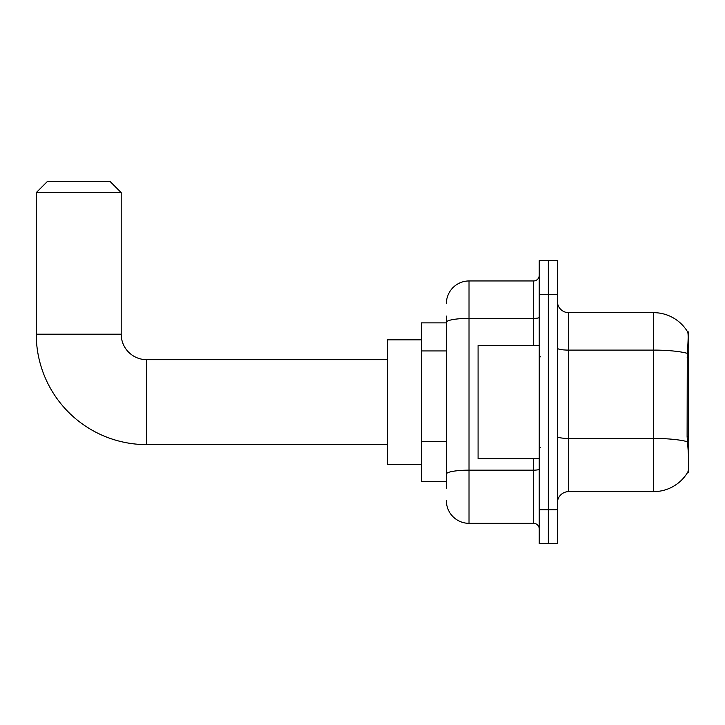<?xml version="1.0" encoding="UTF-8"?>
<svg xmlns="http://www.w3.org/2000/svg" width="725" height="725" viewBox="0 0 725 725"><rect width="100%" height="100%" fill="white"/><g stroke="black" fill="none" stroke-linecap="round" stroke-linejoin="round"><path stroke-width="1.09" d="M688.75 436.477L687.11 436.477L687.835 446.31C688.977 460.502 688.977 469.075 687.835 472.029L688.75 472.365L688.75 331.923L687.717 332.059A39.639 39.639 0 0 0 653.642 312.665A39.639 39.639 0 0 1 687.635 331.923A39.639 39.639 0 0 0 653.642 312.665L568.69 312.665A11.328 11.328 0 0 1 557.371 301.337A11.328 11.328 0 0 0 568.69 312.665L568.69 491.623A11.328 11.328 0 0 0 557.371 502.942M446.373 344.139L446.373 316.064L446.373 322.861L421.452 322.861L421.452 481.427L446.373 481.427M687.835 472.029A39.639 39.639 0 0 1 653.642 491.623L568.69 491.623M548.308 509.738L548.308 543.723L557.371 543.723L557.371 509.738L548.308 509.738L548.308 543.723L539.246 543.723L539.246 509.738L548.308 509.738L548.308 294.54L548.308 509.738M539.246 509.738L539.246 260.565L548.308 260.565L548.308 294.54L548.308 260.565L557.371 260.565L557.371 509.738M687.11 436.477L687.273 353.338C688.252 341.022 688.397 333.926 687.717 332.059A39.639 39.639 0 0 0 653.642 312.665L653.642 350.103L568.69 350.103A11.328 1.967 0 0 1 557.371 348.136M446.373 488.224L446.373 316.064M446.373 303.603A22.656 22.656 0 0 1 469.021 280.956L469.021 523.332L533.582 523.332L533.582 458.771M469.021 280.956L533.582 280.956A5.664 5.664 0 0 0 539.246 275.292M446.373 478.029L446.373 448.34M539.246 528.996A5.664 5.664 0 0 0 533.582 523.332M469.021 523.332A22.656 22.656 0 0 1 446.373 500.676M539.246 345.508L478.083 345.508L478.083 458.771L539.246 458.771M387.476 444.615L146.677 444.615A110.427 110.427 0 0 1 36.25 334.189L36.25 192.605L47.578 181.277L109.874 181.277L121.193 192.605L36.25 192.605M146.677 444.615L146.677 359.673A25.484 25.484 0 0 1 121.193 334.189L121.193 192.605M421.452 339.844L387.476 339.844L387.476 464.435L421.452 464.435M688.75 357.189L687.11 357.189M446.373 350.936L421.452 350.936M446.373 441.543L421.452 441.543M653.642 491.623L653.642 350.103A39.639 6.887 180 0 1 687.273 353.338M687.391 441.724A39.639 6.887 180 0 0 653.642 438.444L568.69 438.444A11.328 1.967 0 0 1 557.371 436.477M557.371 294.54L539.246 294.54M539.246 469.175A5.664 0.988 0 0 1 533.582 470.162L469.021 470.162A22.656 3.933 180 0 0 446.373 474.096M446.373 322.326A22.656 3.933 180 0 1 469.021 318.393L533.582 318.393L533.582 280.956M533.582 345.508L533.582 318.393A5.664 0.988 0 0 0 539.246 317.405M36.25 334.189L121.193 334.189M540.379 356.836L539.246 355.703M540.379 447.443L539.246 448.576M387.476 359.673L146.677 359.673"/></g></svg>
